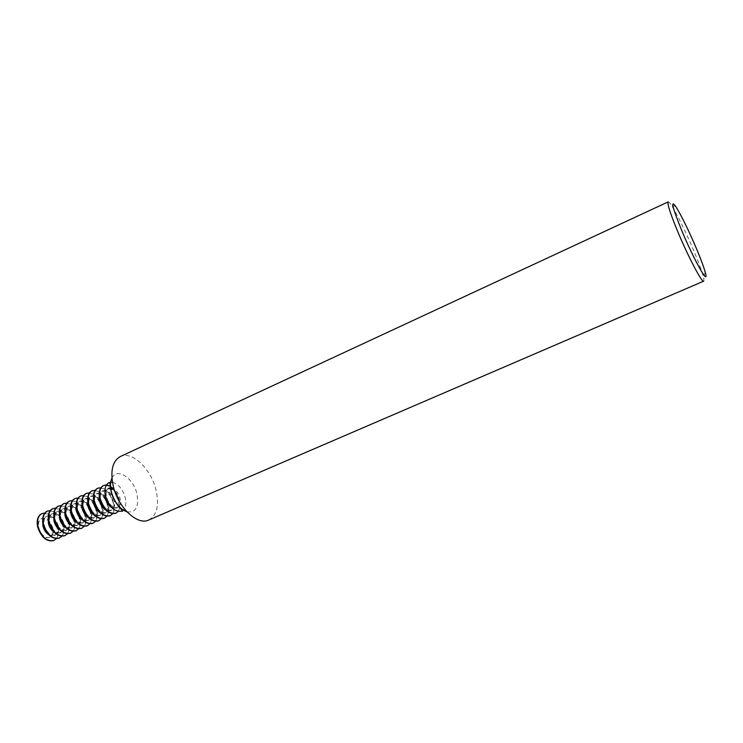 <?xml version="1.0" encoding="UTF-8"?>
<svg xmlns="http://www.w3.org/2000/svg" width="743" height="743" viewBox="0 0 743 743"><rect width="100%" height="100%" fill="white"/><g stroke="black" fill="none" stroke-linecap="round" stroke-linejoin="round"><path stroke-width="0.56" stroke-dasharray="3.71 2.79" d="M112.434 482.226C118.295 483.888 122.53 488.903 125.158 497.262C126.514 503.085 125.873 507.367 123.236 510.116M148.73 520.026C157.089 515.168 159.466 504.915 155.844 489.256C150.736 468.517 131.817 450.611 120.329 456.546M668.171 201.892C668.672 201.697 669.712 202.765 671.291 205.114C677.542 215.061 685.074 230.349 693.888 250.985C698.643 262.344 701.782 270.916 703.324 276.684C704.02 279.433 704.132 280.919 703.649 281.17M115.797 513.255C119.382 511.017 120.44 506.559 118.964 499.89C115.304 489.451 110.131 484.696 103.426 485.625M119.837 507.339L119.363 499.714C118.1 495.07 115.88 491.234 112.713 488.225M118.378 505.76L118.527 498.72C117.357 494.597 115.304 491.513 112.379 489.488M108.264 488.485L104.986 492.107M119.019 506.475C120.533 504.525 120.858 501.729 119.994 498.07C118.592 493.324 116.196 490.055 112.806 488.262M107.494 488.736L108.961 488.067C106.398 489.544 105.617 492.674 106.639 497.438C109.295 504.934 112.964 508.296 117.654 507.497L118.806 506.707M110.01 515.8C113.623 513.552 114.701 509.104 113.242 502.444C109.602 492.024 104.41 487.287 97.677 488.244M112.564 513.757C114.431 510.924 114.784 507.097 113.642 502.268C111.023 493.946 106.778 489.089 100.909 487.696M106.351 510.432L110.391 510.71C113.02 509.206 113.809 506.067 112.778 501.284C110.15 493.844 106.463 490.529 101.726 491.346L99.246 494.55M114.236 500.633C111.608 493.185 107.921 489.869 103.184 490.686C100.602 492.163 99.813 495.293 100.825 500.048C103.472 507.534 107.15 510.868 111.859 510.07C114.478 508.556 115.276 505.416 114.236 500.633M104.252 518.326C107.893 516.079 108.989 511.63 107.549 504.98C103.918 494.587 98.726 489.869 91.956 490.844M106.806 516.311C108.71 513.478 109.082 509.642 107.939 504.803C105.33 496.482 101.067 491.643 95.16 490.287M100.454 512.93L104.633 513.264C107.271 511.751 108.088 508.602 107.057 503.838C104.447 496.408 100.751 493.111 95.986 493.946L93.451 497.281M108.506 503.187C105.887 495.757 102.2 492.46 97.444 493.287C94.844 494.773 94.045 497.894 95.039 502.649C97.667 510.116 101.354 513.432 106.091 512.614C108.729 511.1 109.537 507.961 108.506 503.187M98.531 520.843C102.19 518.586 103.314 514.137 101.884 507.506C98.271 497.132 93.07 492.442 86.262 493.436M101.076 518.855C103.017 516.023 103.416 512.178 102.274 507.33C99.664 498.999 95.392 494.179 89.448 492.869M94.593 515.419L98.903 515.791C101.559 514.277 102.385 511.138 101.373 506.373C98.763 498.962 95.067 495.683 90.284 496.528L87.693 499.993M102.813 505.732C100.203 498.321 96.506 495.033 91.723 495.869C89.114 497.373 88.296 500.485 89.29 505.231C91.909 512.679 95.596 515.986 100.351 515.15C103.008 513.636 103.825 510.497 102.813 505.732M92.838 523.351C96.525 521.084 97.667 516.636 96.246 510.014C92.652 499.658 87.442 494.996 80.606 496.008M95.383 521.382C97.352 518.549 97.77 514.704 96.636 509.837C94.027 501.497 89.736 496.695 83.764 495.432M88.761 517.89L93.2 518.317C95.875 516.784 96.711 513.645 95.717 508.899C93.116 501.506 89.42 498.237 84.6 499.101L81.953 502.695M97.147 508.258C94.547 500.866 90.85 497.587 86.039 498.451C83.411 499.946 82.584 503.067 83.56 507.803C86.169 515.233 89.866 518.521 94.649 517.676C97.324 516.153 98.15 513.014 97.147 508.258M87.182 525.84C90.887 523.564 92.039 519.125 90.646 512.512C87.061 502.175 81.841 497.531 74.978 498.572M89.708 523.899C91.714 521.066 92.151 517.212 91.027 512.336C88.426 503.995 84.117 499.212 78.108 497.986M82.956 520.351L87.535 520.824C90.228 519.292 91.073 516.153 90.079 511.407C87.498 504.033 83.792 500.782 78.953 501.655L76.26 505.389M91.51 510.775C88.928 503.392 85.222 500.141 80.393 501.005C77.746 502.519 76.9 505.63 77.866 510.357C80.467 517.769 84.163 521.047 88.974 520.184C91.658 518.651 92.503 515.521 91.51 510.775M81.544 528.319C85.278 526.044 86.448 521.595 85.064 514.992C81.498 504.683 76.269 500.058 69.368 501.126M84.07 526.406C86.104 523.564 86.569 519.71 85.454 514.825C82.854 506.475 78.526 501.711 72.489 500.522M77.179 522.793L81.897 523.313C84.6 521.781 85.464 518.642 84.479 513.905C81.916 506.55 78.201 503.308 73.343 504.2L70.585 508.063M85.9 513.274C83.327 505.909 79.612 502.667 74.764 503.559C72.099 505.073 71.254 508.184 72.21 512.902C74.792 520.295 78.498 523.555 83.327 522.682C86.03 521.149 86.885 518.01 85.9 513.274M75.935 530.79C79.696 528.496 80.885 524.056 79.52 517.462C75.962 507.181 70.724 502.574 63.796 503.661M78.452 528.895C80.532 526.053 81.015 522.19 79.9 517.295C77.3 508.946 72.972 504.191 66.889 503.048M71.43 525.217L76.288 525.793C79.009 524.252 79.882 521.122 78.907 516.394C76.353 509.048 72.628 505.825 67.752 506.726L64.947 510.738M80.318 515.763C77.764 508.416 74.04 505.194 69.164 506.085C66.489 507.608 65.625 510.729 66.573 515.428C69.145 522.812 72.86 526.053 77.709 525.171C80.42 523.629 81.293 520.49 80.318 515.763M70.362 533.242C74.142 530.948 75.349 526.508 73.994 519.924C70.464 509.661 65.217 505.082 58.251 506.187M72.87 531.366C74.978 528.533 75.48 524.66 74.374 519.756C71.783 511.398 67.437 506.67 61.325 505.565M65.7 527.632L70.706 528.264C73.436 526.713 74.328 523.583 73.371 518.865C70.817 511.537 67.093 508.333 62.189 509.252L59.338 513.394M74.774 518.242C72.22 510.905 68.495 507.701 63.601 508.611C60.907 510.135 60.034 513.246 60.972 517.945C63.527 525.31 67.242 528.542 72.117 527.641C74.848 526.09 75.74 522.961 74.774 518.242M64.817 535.684C68.616 533.381 69.851 528.942 68.505 522.375C64.985 512.131 59.728 507.571 52.734 508.695M67.316 533.827C69.461 530.994 69.981 527.121 68.885 522.199C66.294 513.84 61.929 509.131 55.79 508.063M60.007 530.028L65.152 530.725C67.901 529.165 68.802 526.035 67.854 521.326C65.319 514.017 61.585 510.822 56.663 511.751L53.756 516.051M69.248 520.704C66.712 513.385 62.979 510.19 58.065 511.119C55.353 512.651 54.471 515.763 55.391 520.453C57.945 527.79 61.669 531.013 66.554 530.103C69.303 528.542 70.204 525.412 69.248 520.704M59.301 538.108C63.127 535.796 64.372 531.366 63.044 524.809C59.533 514.583 54.267 510.042 47.255 511.193M61.79 536.279C63.963 533.437 64.511 529.564 63.415 524.642C60.833 516.274 56.459 511.583 50.283 510.552M54.341 532.406L59.626 533.168C62.393 531.598 63.304 528.468 62.366 523.778C59.839 516.478 56.106 513.302 51.156 514.249L48.202 518.688M63.759 523.156C61.223 515.856 57.49 512.679 52.558 513.608C49.837 515.15 48.936 518.261 49.846 522.942C52.381 530.27 56.115 533.465 61.028 532.545C63.787 530.985 64.697 527.855 63.759 523.156M52.855 528.013C50.348 520.75 46.605 517.602 41.617 518.568C38.868 520.119 37.949 523.221 38.84 527.883C41.357 535.174 45.091 538.35 50.05 537.403C52.846 535.824 53.775 532.703 52.855 528.013M53.812 540.523C57.657 538.211 58.92 533.78 57.601 527.224C54.109 517.026 48.843 512.512 41.794 513.673M52.512 528.171C50.004 520.908 46.261 517.75 41.283 518.716C38.534 520.267 37.605 523.378 38.497 528.041C41.014 535.332 44.747 538.499 49.707 537.551C52.502 535.982 53.44 532.852 52.512 528.171M56.292 538.712C58.502 535.879 59.059 531.988 57.982 527.056C55.4 518.698 51.007 514.017 44.803 513.032M48.704 534.774L54.128 535.592C56.914 534.022 57.843 530.901 56.905 526.211C54.388 518.93 50.654 515.772 45.685 516.719L42.676 521.317M58.288 525.589C55.771 518.308 52.038 515.14 47.069 516.097C44.339 517.639 43.428 520.75 44.329 525.422C46.855 532.731 50.589 535.917 55.521 534.979C58.307 533.409 59.226 530.279 58.288 525.589M111.998 507.775L116.177 508.156L118.258 506.039M118.183 511.425L119.753 507.785M127.034 511.899C135.95 512.754 139.22 506.624 136.823 493.528C133.183 477.712 116.67 467.152 111.924 478.148M675.749 206.47L671.291 205.114M101.726 491.346L103.184 490.686M95.986 493.946L97.444 493.287M90.284 496.528L91.723 495.869M84.6 499.101L86.039 498.451M78.953 501.655L80.393 501.005M73.343 504.2L74.764 503.559M67.752 506.726L69.164 506.085M62.189 509.252L63.601 508.611M56.663 511.751L58.065 511.119M51.156 514.249L52.558 513.608M45.685 516.719L47.069 516.097M54.128 535.592L55.521 534.979M59.626 533.168L61.028 532.545M65.152 530.725L66.554 530.103M70.706 528.264L72.117 527.641M76.288 525.793L77.709 525.171M81.897 523.313L83.327 522.682M87.535 520.824L88.974 520.184M93.2 518.317L94.649 517.676M98.903 515.791L100.351 515.15M104.633 513.264L106.091 512.614M110.391 510.71L111.859 510.07M116.177 508.156L117.654 507.497M705.283 272.458L703.324 276.684"/><path stroke-width="1.11" d="M123.236 510.116L121.629 511.138C114.812 512.15 109.481 507.209 105.645 496.315C104.169 489.433 105.255 484.882 108.896 482.681L112.434 482.226M120.329 456.546C112.369 461.162 110.048 471.201 113.373 486.674C118.397 507.952 137.696 525.691 148.73 520.026L703.649 281.17C702.051 283.064 687.981 256.298 677.616 231.305C670.232 213.325 667.084 203.517 668.171 201.892L120.329 456.546M696.544 248.803C688.38 229.736 681.452 215.628 675.749 206.47C670.372 199.347 672.378 207.381 681.758 230.59C694.157 260.459 709.602 287.587 705.283 272.458C703.844 267.174 700.937 259.288 696.544 248.803M103.426 485.625L103.231 485.708C99.571 487.817 98.457 492.256 99.887 499.036C103.667 509.717 108.896 514.481 115.592 513.348L115.797 513.255M112.713 488.225C109.435 485.318 106.398 484.427 103.63 485.532C99.971 487.631 98.856 492.08 100.296 498.859C104.066 509.531 109.305 514.305 115.992 513.172L118.183 511.425M112.379 489.488L108.264 488.485M104.986 492.107L105.162 498.107C106.472 502.667 108.757 505.89 111.998 507.775M112.806 488.262L108.961 488.067M97.677 488.244L97.482 488.327C93.794 490.445 92.661 494.884 94.082 501.646C97.844 512.298 103.082 517.044 109.815 515.893L110.01 515.8M100.909 487.696L97.872 488.151C94.194 490.259 93.061 494.699 94.482 501.469C98.243 512.122 103.481 516.868 110.215 515.716L112.564 513.757M99.246 494.55L99.348 500.708C100.695 505.361 103.026 508.593 106.351 510.432M91.956 490.844L91.76 490.928C88.055 493.055 86.903 497.494 88.306 504.246C92.048 514.871 97.296 519.598 104.057 518.419L104.252 518.326M95.16 490.287L92.151 490.751C88.454 492.878 87.302 497.308 88.705 504.07C92.448 514.695 97.695 519.422 104.457 518.242L106.806 516.311M93.451 497.281L93.572 503.308C94.881 507.868 97.175 511.082 100.454 512.93M86.262 493.436L86.067 493.519C82.343 495.655 81.173 500.085 82.557 506.828C86.281 517.434 91.547 522.134 98.336 520.936L98.531 520.843M89.448 492.869L86.457 493.343C82.733 495.47 81.572 499.909 82.956 506.652C86.68 517.258 91.937 521.957 98.735 520.769L101.076 518.855M87.693 499.993L87.832 505.89C89.104 510.376 91.361 513.552 94.593 515.419M80.606 496.008L80.411 496.101C76.659 498.237 75.47 502.677 76.845 509.401C80.55 519.979 85.817 524.66 92.643 523.443L92.838 523.351M83.764 495.432L80.801 495.925C77.049 498.061 75.87 502.491 77.235 509.224C80.95 519.803 86.216 524.484 93.042 523.267L95.383 521.382M81.953 502.695L82.111 508.453C83.355 512.856 85.566 516.004 88.761 517.89M74.978 498.572L74.783 498.664C71.012 500.81 69.805 505.24 71.161 511.955C74.848 522.505 80.123 527.168 86.987 525.933L87.182 525.84M78.108 497.986L75.164 498.488C71.393 500.633 70.195 505.064 71.551 511.778C75.238 522.338 80.513 526.991 87.377 525.765L89.708 523.899M76.26 505.389L76.427 511.008C77.634 515.336 79.807 518.447 82.956 520.351M69.368 501.126L69.173 501.209C65.384 503.364 64.158 507.794 65.505 514.5C69.183 525.022 74.458 529.666 81.349 528.412L81.544 528.319M72.489 500.522L69.563 501.033C65.774 503.187 64.548 507.618 65.895 514.323C69.573 524.855 74.848 529.49 81.739 528.245L84.07 526.406M70.585 508.063L70.771 513.543C71.95 517.797 74.086 520.88 77.179 522.793M63.796 503.661L63.61 503.745C59.793 505.909 58.548 510.339 59.877 517.035C63.536 527.53 68.83 532.146 75.749 530.874L75.935 530.79M66.889 503.048L63.991 503.568C60.174 505.732 58.938 510.162 60.267 516.859C63.926 527.363 69.21 531.979 76.13 530.706L78.452 528.895M64.947 510.738L65.143 516.069C66.285 520.239 68.384 523.295 71.43 525.217M58.251 506.187L58.065 506.271C54.23 508.444 52.967 512.874 54.285 519.552C57.926 530.028 63.22 534.616 70.176 533.335L70.362 533.242M61.325 505.565L58.446 506.094C54.61 508.268 53.347 512.698 54.666 519.376C58.307 529.852 63.601 534.449 70.557 533.158L72.87 531.366M59.338 513.394L59.551 518.586C60.657 522.673 62.709 525.691 65.7 527.632M52.734 508.695L52.549 508.779C48.694 510.961 47.413 515.382 48.713 522.05C52.335 532.508 57.648 537.078 64.632 535.768L64.817 535.684M55.79 508.063L52.929 508.602C49.075 510.785 47.793 515.215 49.103 521.883C52.725 532.332 58.028 536.91 65.013 535.601L67.316 533.827M53.756 516.051L53.979 521.084C55.066 525.097 57.072 528.078 60.007 530.028M47.255 511.193L47.06 511.277C43.187 513.469 41.887 517.89 43.178 524.539C46.781 534.969 52.094 539.52 59.106 538.201L59.301 538.108M50.283 510.552L47.441 511.1C43.568 513.292 42.267 517.713 43.558 524.372C47.171 534.802 52.474 539.353 59.486 538.034L61.79 536.279M48.202 518.688L48.444 523.574C49.493 527.502 51.462 530.446 54.341 532.406M41.794 513.673L41.599 513.757C37.707 515.958 36.398 520.379 37.67 527.019C41.255 537.421 46.577 541.953 53.617 540.616L53.812 540.523M44.803 513.032L41.98 513.589C38.088 515.791 36.769 520.211 38.051 526.852C41.636 537.254 46.958 541.786 53.998 540.449L56.292 538.712M42.676 521.317L42.936 526.044C43.948 529.898 45.871 532.805 48.704 534.774M111.924 478.148C110.224 481.835 110.057 486.507 111.422 492.154C114.608 502.556 119.809 509.131 127.034 511.899M121.629 511.138C126.022 512.141 115.146 506.438 111.32 492.405C108.682 477.47 110.791 483.925 108.896 482.681"/></g></svg>
